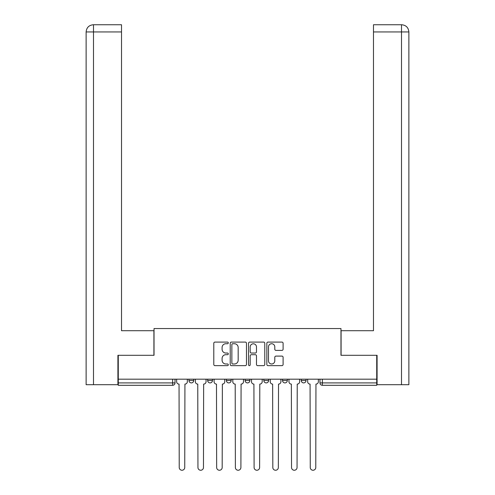 <?xml version="1.0" encoding="UTF-8"?>
<svg xmlns="http://www.w3.org/2000/svg" width="495" height="495" viewBox="0 0 495 495"><rect width="100%" height="100%" fill="white"/><g stroke="black" fill="none" stroke-linecap="round" stroke-linejoin="round"><path stroke-width="0.74" d="M228.3 342.911A0.823 0.823 0 0 0 227.477 342.088L214.966 342.088A1.176 1.176 0 0 0 213.791 343.264L213.791 364.462A1.176 1.176 0 0 0 214.966 365.644L227.477 365.644A0.823 0.823 0 0 0 228.3 364.821A0.823 0.823 0 0 0 227.477 363.992L225.862 363.992A3.768 3.768 0 0 1 222.088 360.224L222.088 358.46A3.768 3.768 0 0 1 225.862 354.692L227.477 354.692A0.823 0.823 0 0 0 228.3 353.863A0.823 0.823 0 0 0 227.477 353.04L225.862 353.04A3.768 3.768 0 0 1 222.088 349.272L222.088 347.509A3.768 3.768 0 0 1 225.862 343.734L227.477 343.734A0.823 0.823 0 0 0 228.3 342.911M301.251 379.182L301.251 380.5L306.052 380.5A2.401 2.401 0 0 1 303.652 382.901A2.401 2.401 0 0 1 301.251 380.5L301.251 379.182M282.534 379.182L282.534 380.5L287.335 380.5A2.401 2.401 0 0 1 284.934 382.901A2.401 2.401 0 0 1 282.534 380.5L282.534 379.182M245.099 379.182L245.099 380.5L249.901 380.5A2.401 2.401 0 0 1 247.5 382.901A2.401 2.401 0 0 1 245.099 380.5L245.099 379.182M281.921 350.392A1.176 1.176 0 0 0 283.097 349.216L283.097 343.264A1.176 1.176 0 0 0 281.921 342.088L268.024 342.088A1.176 1.176 0 0 0 266.842 343.264L266.842 364.462A1.176 1.176 0 0 0 268.024 365.644L281.921 365.644A1.176 1.176 0 0 0 283.097 364.462L283.097 357.279A1.176 1.176 0 0 0 281.921 356.103L275.969 356.103A1.176 1.176 0 0 0 274.793 357.279L274.793 360.843A3.149 3.149 0 0 1 271.644 363.992A3.149 3.149 0 0 1 268.494 360.843L268.494 346.89A3.149 3.149 0 0 1 271.644 343.734A3.149 3.149 0 0 1 274.793 346.89L274.793 349.216A1.176 1.176 0 0 0 275.969 350.392L281.921 350.392M93.499 384.702L86.124 384.702L86.124 31.946C86.551 27.578 88.951 25.177 93.314 24.75L121.516 24.75L121.516 31.946L93.499 31.946L93.499 384.702L117.915 384.702L117.915 355.305L154.032 355.305L154.032 328.55L340.968 328.55L340.968 355.305L376.72 355.305L376.72 379.182L118.28 379.182L118.28 382.901L175.032 382.901L175.032 379.182L175.032 382.901A2.401 2.401 0 0 1 172.631 385.302L118.28 385.302L118.28 382.901M118.28 355.305L118.28 379.182M246.467 343.264A1.176 1.176 0 0 0 245.291 342.088L231.394 342.088A1.176 1.176 0 0 0 230.218 343.264L230.218 364.462A1.176 1.176 0 0 0 231.394 365.644L245.291 365.644A1.176 1.176 0 0 0 246.467 364.462L246.467 343.264M249.709 342.088L263.606 342.088A1.176 1.176 0 0 1 264.782 343.264L264.782 364.462A1.176 1.176 0 0 1 263.606 365.644L257.66 365.644A1.176 1.176 0 0 1 256.478 364.462L256.478 355.868A1.176 1.176 0 0 0 255.302 354.692L251.355 354.692A1.176 1.176 0 0 0 250.179 355.868L250.179 364.821A0.823 0.823 0 0 1 249.356 365.644A0.823 0.823 0 0 1 248.533 364.821L248.533 343.264A1.176 1.176 0 0 1 249.709 342.088M319.968 379.182L319.968 382.901L376.72 382.901L376.72 385.302L322.369 385.302A2.401 2.401 0 0 1 319.968 382.901M376.72 379.182L376.72 382.901M306.052 379.182L306.052 380.5L306.052 379.182M287.335 380.5L287.335 379.182L287.335 380.5A2.401 2.401 0 0 1 284.934 382.901M268.618 379.182L268.618 380.5A2.401 2.401 0 0 1 266.217 382.901A2.401 2.401 0 0 1 263.816 380.5A2.401 2.401 0 0 0 266.217 382.901A2.401 2.401 0 0 0 268.618 380.5L268.618 379.182M263.816 379.182L263.816 380.5L268.618 380.5M249.901 379.182L249.901 380.5M231.184 379.182L231.184 380.5A2.401 2.401 0 0 1 228.783 382.901A2.401 2.401 0 0 1 226.382 380.5A2.401 2.401 0 0 0 228.783 382.901A2.401 2.401 0 0 0 231.184 380.5L226.382 380.5L226.382 379.182M207.665 379.182L207.665 380.5L212.466 380.5L212.466 379.182L212.466 380.5A2.401 2.401 0 0 1 210.066 382.901A2.401 2.401 0 0 1 207.665 380.5A2.401 2.401 0 0 0 210.066 382.901M188.948 379.182L188.948 380.5L193.749 380.5L193.749 379.182L193.749 380.5A2.401 2.401 0 0 1 191.348 382.901A2.401 2.401 0 0 1 188.948 380.5A2.401 2.401 0 0 0 191.348 382.901M172.631 379.182L172.631 385.302A2.401 2.401 0 0 0 175.032 382.901M232.687 343.734A0.823 0.823 0 0 0 231.864 344.563L231.864 363.169A0.823 0.823 0 0 0 232.687 363.992L234.395 363.992A3.768 3.768 0 0 0 238.169 360.224L238.169 347.509A3.768 3.768 0 0 0 234.395 343.734L232.687 343.734M256.478 346.946A3.149 3.149 0 0 0 253.329 343.796A3.149 3.149 0 0 0 250.179 346.946L250.179 351.865A1.176 1.176 0 0 0 251.355 353.04L255.302 353.04A1.176 1.176 0 0 0 256.478 351.865L256.478 346.946M176.647 379.182L176.647 381.701A2.401 2.401 0 0 0 179.048 384.101L179.227 467.49A2.76 2.76 0 0 0 181.987 470.25A2.76 2.76 0 0 0 184.746 467.49L184.926 384.101A2.401 2.401 0 0 0 187.327 381.701L187.327 379.182M195.364 379.182L195.364 381.701A2.401 2.401 0 0 0 197.765 384.101L197.944 467.49A2.76 2.76 0 0 0 200.704 470.25A2.76 2.76 0 0 0 203.464 467.49L203.643 384.101A2.401 2.401 0 0 0 206.044 381.701L206.044 379.182M214.088 379.182L214.088 381.701A2.401 2.401 0 0 0 216.482 384.101L216.662 467.49A2.76 2.76 0 0 0 219.421 470.25A2.76 2.76 0 0 0 222.181 467.49L222.366 384.101A2.401 2.401 0 0 0 224.761 381.701L224.761 379.182M153.914 355.305L153.914 330.71L121.516 330.71L121.516 31.946M93.32 24.75C88.945 25.183 86.545 27.584 86.124 31.946L86.124 312.71L86.124 31.946L93.499 31.946L93.499 24.75L121.516 24.75M341.086 355.305L341.086 330.71L373.484 330.71L373.484 24.75L401.668 24.75L373.484 24.75M408.876 384.702L408.876 312.71L408.876 384.702L377.085 384.702L377.085 355.305L376.72 355.305M401.68 24.75L399.88 24.75L401.68 24.75C406.049 25.177 408.449 27.578 408.876 31.946L408.876 312.71L408.876 31.946L408.876 312.71L408.876 31.946L373.484 31.946M232.805 379.182L232.805 381.701A2.401 2.401 0 0 0 235.199 384.101L235.379 467.49A2.76 2.76 0 0 0 238.138 470.25A2.76 2.76 0 0 0 240.898 467.49L241.084 384.101A2.401 2.401 0 0 0 243.478 381.701L243.478 379.182M251.522 379.182L251.522 381.701A2.401 2.401 0 0 0 253.916 384.101L254.102 467.49A2.76 2.76 0 0 0 256.862 470.25A2.76 2.76 0 0 0 259.621 467.49L259.801 384.101A2.401 2.401 0 0 0 262.195 381.701L262.195 379.182M270.239 379.182L270.239 381.701A2.401 2.401 0 0 0 272.634 384.101L272.819 467.49A2.76 2.76 0 0 0 275.579 470.25A2.76 2.76 0 0 0 278.339 467.49L278.518 384.101A2.401 2.401 0 0 0 280.913 381.701L280.913 379.182M288.956 379.182L288.956 381.701A2.401 2.401 0 0 0 291.357 384.101L291.536 467.49A2.76 2.76 0 0 0 294.296 470.25A2.76 2.76 0 0 0 297.056 467.49L297.235 384.101A2.401 2.401 0 0 0 299.636 381.701L299.636 379.182M307.673 379.182L307.673 381.701A2.401 2.401 0 0 0 310.074 384.101L310.254 467.49A2.76 2.76 0 0 0 313.013 470.25A2.76 2.76 0 0 0 315.773 467.49L315.952 384.101A2.401 2.401 0 0 0 318.353 381.701L318.353 379.182M322.369 379.182L322.369 385.302M86.124 31.946L86.124 312.71M401.501 384.702L401.501 24.75"/></g></svg>
